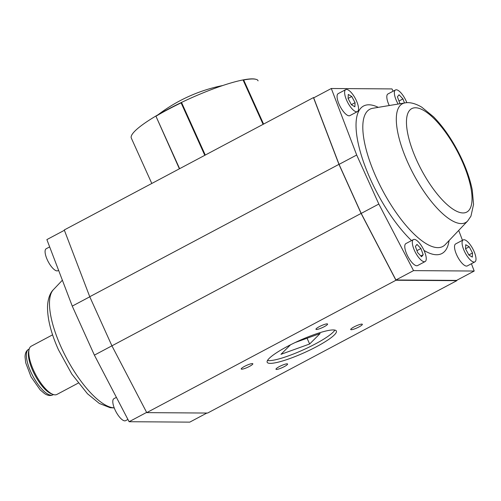 <?xml version="1.0" encoding="UTF-8"?>
<svg xmlns="http://www.w3.org/2000/svg" width="501" height="501" viewBox="0 0 501 501"><rect width="100%" height="100%" fill="white"/><g stroke="black" fill="none" stroke-linecap="round" stroke-linejoin="round"><path stroke-width="0.75" d="M116.407 397.362L113.915 398.69A12.45 4.296 62 0 0 115.963 411.697A12.45 4.296 62 0 0 125.594 420.677L127.918 419.443M52.599 334.831L31.25 346.178A27.33 9.431 62 0 0 29.083 349.491A27.33 9.431 62 0 0 35.746 374.735A27.33 9.431 62 0 0 52.931 394.381A27.33 9.431 62 0 0 56.889 394.45L78.244 383.102M29.083 349.491L28.657 351.314A25.814 8.905 62 0 0 34.945 375.155A25.814 8.905 62 0 0 51.183 393.717L52.931 394.381M314.196 97.589L313.463 97.589L64.272 229.959L89.748 296.724L111.911 345.803L146.749 412.63L207.614 413.049L456.806 280.673L456.687 280.347M89.785 296.799L72.257 306.111L46.875 239.597L64.397 230.285M72.257 306.111L94.395 355.14L361.102 213.426L338.945 164.353L313.463 97.589M146.636 412.404L129.108 421.717L94.395 355.14M129.108 421.717L189.773 422.136L206.888 413.043M49.662 246.899L46.205 248.734A12.45 4.296 62 0 0 48.253 261.747A12.45 4.296 62 0 0 57.891 270.728L58.611 270.34M267.49 360.495A37.957 6.526 155.7 0 0 269.087 360.639A37.957 6.526 155.7 0 0 305.416 348.871A37.957 6.526 155.7 0 0 334.837 330.084M290.486 344.82L280.967 354.326L309.656 343.987L320.126 333.528L295.189 342.515M331.305 88.502L356.693 155.016L378.831 204.045L361.208 213.407L339.071 164.372L313.689 97.858L331.305 88.502L391.976 88.921L393.16 91.195M471.416 263.739L474.203 271.041L456.586 280.403L395.922 279.984L361.208 213.407M146.749 412.63L395.947 280.253L361.102 213.426M395.947 280.253L456.806 280.673M89.748 296.724L338.945 164.353M316.488 329.483A6.375 1.096 155.7 0 0 323.251 327.191A6.375 1.096 155.7 0 0 327.585 324.053A6.375 1.096 155.7 0 0 321.323 325.675A6.375 1.096 155.7 0 0 315.962 329.301A6.375 1.096 155.7 0 0 316.488 329.483M276.496 369.437A6.375 1.096 155.7 0 0 283.259 367.145A6.375 1.096 155.7 0 0 287.593 364.002A6.375 1.096 155.7 0 0 281.33 365.63A6.375 1.096 155.7 0 0 275.97 369.25A6.375 1.096 155.7 0 0 276.496 369.437M241.739 369.193A6.375 1.096 155.7 0 0 248.502 366.907A6.375 1.096 155.7 0 0 252.836 363.764A6.375 1.096 155.7 0 0 246.573 365.386A6.375 1.096 155.7 0 0 241.213 369.012A6.375 1.096 155.7 0 0 241.739 369.193M351.251 329.727A6.375 1.096 155.7 0 0 358.015 327.435A6.375 1.096 155.7 0 0 362.348 324.291A6.375 1.096 155.7 0 0 356.086 325.919A6.375 1.096 155.7 0 0 350.725 329.539A6.375 1.096 155.7 0 0 351.251 329.727M270.315 363.369A37.957 6.526 155.7 0 0 310.576 349.723A37.957 6.526 155.7 0 0 336.378 331.029A37.957 6.526 155.7 0 0 299.097 340.705A37.957 6.526 155.7 0 0 267.183 362.273A37.957 6.526 155.7 0 0 270.315 363.369M307.057 338.238L309.656 343.987M378.831 204.045L413.538 270.621L395.922 279.984M474.203 271.041L413.538 270.621M458.703 230.422L462.473 240.292M463.193 239.91L455.641 243.924A12.45 4.296 62 0 0 457.169 255.911A12.45 4.296 62 0 0 466.531 266.094A12.45 4.296 62 0 0 467.32 265.912L474.873 261.904A12.45 4.296 62 0 0 473.833 250.938A12.45 4.296 62 0 0 463.193 239.91A12.45 4.296 62 0 0 464.721 251.903A12.45 4.296 62 0 0 474.078 262.086A12.45 4.296 62 0 0 474.873 261.904M406.85 102.711A12.45 4.296 62 0 0 406.129 100.989A12.45 4.296 62 0 0 395.489 89.961L387.937 93.969A12.45 4.296 62 0 0 389.258 105.536M345.74 89.616L338.188 93.631A12.45 4.296 62 0 0 339.716 105.617A12.45 4.296 62 0 0 349.078 115.8A12.45 4.296 62 0 0 349.873 115.618L357.426 111.61A12.45 4.296 62 0 0 356.38 100.645A12.45 4.296 62 0 0 345.74 89.616A12.45 4.296 62 0 0 347.268 101.609A12.45 4.296 62 0 0 356.631 111.792A12.45 4.296 62 0 0 357.426 111.61M413.45 239.566L405.898 243.58A12.45 4.296 62 0 0 407.419 255.573A12.45 4.296 62 0 0 416.782 265.755A12.45 4.296 62 0 0 417.577 265.568L425.13 261.56A12.45 4.296 62 0 0 424.09 250.594A12.45 4.296 62 0 0 413.45 239.566A12.45 4.296 62 0 0 414.972 251.558A12.45 4.296 62 0 0 424.334 261.741A12.45 4.296 62 0 0 425.13 261.56M472.337 257.094L472.518 252.98L469.212 246.793L465.73 244.72L465.548 248.834L468.855 255.015L472.337 257.094M468.817 254.946L472.518 252.98M465.554 248.74L469.212 246.793M395.489 89.961A12.45 4.296 62 0 0 398.132 104.051M404.457 102.999L402.954 98.916L399.047 94.777L397.425 96.818L399.704 102.993L400.355 103.682M398.978 101.027L402.954 98.916M351.765 96.499L348.276 94.426L348.101 98.54L351.401 104.722L354.883 106.801L355.065 102.686L351.765 96.499L348.101 98.446M351.364 104.653L355.065 102.686M417.665 252.604L421.566 256.744L423.195 254.702L420.915 248.527L417.007 244.388L415.385 246.423L417.665 252.604M420.827 255.961L423.195 254.702M416.938 250.638L420.915 248.527M356.693 155.016L339.071 164.372M179.396 168.806L155.943 116.232A69.846 12.005 -24.3 0 1 181.111 102.862L204.796 155.316M155.943 116.232L179.627 168.687M181.111 102.862L181.625 102.674L205.278 155.059M263.1 124.342L243.16 80.179L243.668 79.991A69.846 12.005 -24.3 0 1 257.714 80.091L258.071 80.868A69.539 11.955 -24.3 0 0 258.015 80.755M243.668 79.991L263.582 124.085M151.797 183.466L131.318 138.101A69.539 11.955 -24.3 0 1 178.575 103.851A69.539 11.955 -24.3 0 1 252.335 78.864A69.539 11.955 -24.3 0 1 256.099 79.358M114.203 407.845A67.284 23.215 -118 0 1 61.191 347.262A67.284 23.215 -118 0 1 53.413 289.659L62.374 280.216M29.227 348.972L28.714 349.241A25.814 8.905 62 0 0 32.96 376.213A25.814 8.905 62 0 0 52.937 394.832L53.444 394.563M416.669 160.226A58.592 20.215 -118 0 1 429.977 114.904A58.592 20.215 -118 0 1 471.115 206.017A58.592 20.215 -118 0 1 416.669 160.226M467.665 220.979L445.226 244.626A77.711 26.81 -118 0 1 376.339 177.686A77.711 26.81 -118 0 1 372.794 108.272L404.952 102.918C407.908 102.248 413.782 102.436 421.767 107.183L433.597 116.858C442.314 125.801 450.28 136.986 457.482 150.425C464.822 164.278 469.744 177.46 472.255 189.973L473.551 204.395L470.953 216.144L467.665 220.979A67.284 23.215 -118 0 1 408.021 163.019A67.284 23.215 -118 0 1 404.952 102.918M411.528 240.586A83.51 28.807 -118 0 1 370.571 179.546A83.51 28.807 -118 0 1 368.905 104.797A83.51 28.807 -118 0 1 378.293 107.358M449.059 240.58A83.51 28.807 -118 0 1 424.009 250.425M53.413 289.659C51.202 291.732 48.071 296.705 47.539 305.979C47.288 318.467 50.939 333.084 58.492 349.836L71.818 374.078L87.487 393.773L99.317 403.449L110.201 407.726L114.234 407.927M28.714 349.241C26.302 350.631 25.081 353.205 25.05 356.962L25.733 362.849L31.043 376.84L40.155 389.859L44.52 393.567C47.601 395.621 50.407 396.04 52.937 394.832M222.776 85.521A157.903 157.903 0 0 0 158.147 114.698"/></g></svg>
